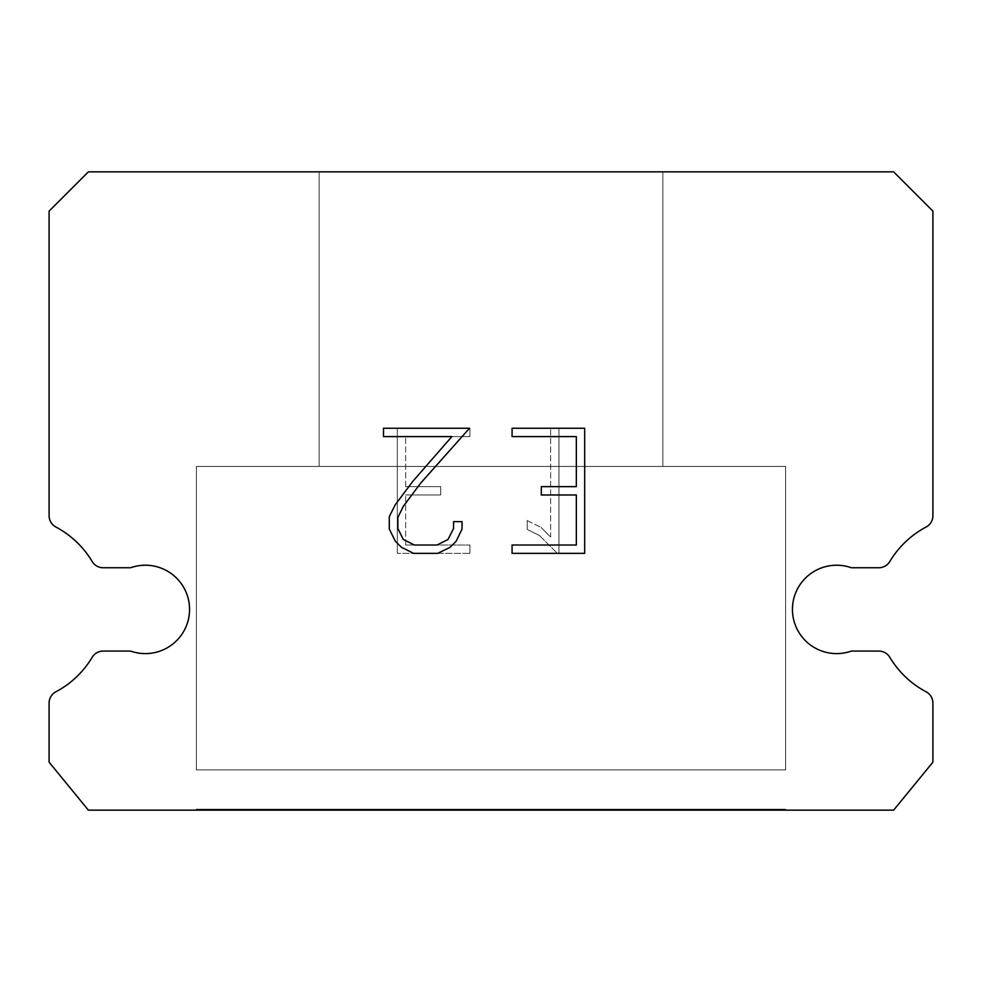 <?xml version="1.0" encoding="UTF-8"?>
<svg xmlns="http://www.w3.org/2000/svg" width="982" height="982" viewBox="0 0 982 982"><rect width="100%" height="100%" fill="white"/><g stroke="black" fill="none" stroke-linecap="round" stroke-linejoin="round"><path stroke-width="0.74" stroke-dasharray="4.91 3.68" d="M821.922 567.743A44.19 44.19 0 0 1 851.345 567.743L878.853 567.743A12.766 12.766 0 0 0 889.802 561.532A93.29 93.29 0 0 1 926.124 527.015A12.766 12.766 0 0 0 932.9 515.746L932.9 211.13L893.62 171.85L88.38 171.85L49.1 211.13L49.1 515.746A12.766 12.766 0 0 0 55.876 527.015A93.29 93.29 0 0 1 92.198 561.532A12.766 12.766 0 0 0 103.147 567.743L130.655 567.743A44.19 44.19 0 0 1 187.034 594.699A44.19 44.19 0 0 1 130.655 651.078L103.147 651.078A12.766 12.766 0 0 0 92.198 657.302A93.29 93.29 0 0 1 55.876 691.807A12.766 12.766 0 0 0 49.1 703.087L49.1 762.192L88.38 810.15L893.62 810.15L932.9 762.192L932.9 703.087A12.766 12.766 0 0 0 926.124 691.807A93.29 93.29 0 0 1 889.802 657.302A12.766 12.766 0 0 0 878.853 651.078L851.345 651.078A44.19 44.19 0 0 1 794.966 624.122A44.19 44.19 0 0 1 821.922 567.743M662.85 171.85L319.15 171.85L319.15 466.45L662.85 466.45L319.15 466.45L662.85 466.45L662.85 171.85L319.15 171.85L319.15 466.45L662.85 466.45L319.15 466.45L662.85 466.45L662.85 171.85L319.15 171.85L319.15 466.45L662.85 466.45L662.85 171.85L319.15 171.85L319.15 466.45L662.85 466.45L662.85 171.85L319.15 171.85L662.85 171.85M196.4 809.168L785.6 809.168L196.4 809.168L196.4 810.15L785.6 810.15L785.6 809.168L196.4 809.168L785.6 809.168L196.4 809.168L196.4 810.15L785.6 810.15L785.6 809.168L196.4 809.168L785.6 809.168L785.6 810.15L785.6 809.168L196.4 809.168L196.4 810.15L785.6 810.15L196.4 810.15L785.6 810.15L196.4 810.15L196.4 809.168M785.6 466.45L196.4 466.45L196.4 769.888L785.6 769.888L196.4 769.888L785.6 769.888L785.6 466.45L196.4 466.45L196.4 769.888L785.6 769.888L196.4 769.888L785.6 769.888L785.6 466.45L196.4 466.45L196.4 769.888L785.6 769.888L785.6 466.45L196.4 466.45L196.4 769.888L785.6 769.888L785.6 466.45L196.4 466.45L785.6 466.45M576.336 494.977L576.336 545.022L512.076 545.022L512.076 553.357L584.683 553.357L584.683 428.25L512.076 428.25L512.076 436.597L576.336 436.597L576.336 486.642L541.315 486.642L541.315 494.977L576.336 494.977M462.031 529.138L462.031 521.638L453.561 521.638L453.561 528.488L448.025 539.474L437.027 545.022L414.379 545.022L403.307 539.486L397.845 528.488L397.845 517.502L403.467 506.098L420.812 482.972L469.519 428.25L383.508 428.25L383.508 436.597L451.843 436.597L412.992 481.131L395.329 504.662L389.289 516.63L389.289 529.016L395.329 541.229L401.515 547.33L413.643 553.357L437.677 553.357L449.891 547.428L456.09 541.352L462.031 529.138M405.664 545.022L405.664 494.977L405.664 545.022L469.924 545.022L405.664 545.022M405.664 494.977L440.685 494.977L405.664 494.977M440.685 494.977L440.685 486.642L440.685 494.977M440.685 486.642L405.664 486.642L440.685 486.642M405.664 486.642L405.664 436.597L405.664 486.642M405.664 436.597L469.924 436.597L405.664 436.597M469.924 436.597L469.924 428.25L469.924 436.597M469.924 553.357L469.924 545.022L469.924 553.357L397.317 553.357L469.924 553.357M397.317 428.25L397.317 553.357L397.317 428.25L469.924 428.25L397.317 428.25M527.236 520.583L527.236 529.372L527.236 520.583L541.082 527.42L527.236 520.583M527.236 529.372L539.462 535.546L527.236 529.372M539.462 535.546L557.199 553.197L539.462 535.546M557.199 553.197L558.954 553.197L557.199 553.197M558.954 553.197L558.954 428.091L558.954 553.197M550.62 537.019L541.082 527.42L550.62 537.019L550.62 428.091L550.62 537.019M558.954 428.091L550.62 428.091L558.954 428.091M785.6 810.15L196.4 810.15L785.6 810.15"/><path stroke-width="1.47" d="M821.922 567.743A44.19 44.19 0 0 1 851.345 567.743L878.853 567.743A12.766 12.766 0 0 0 889.802 561.532A93.29 93.29 0 0 1 926.124 527.015A12.766 12.766 0 0 0 932.9 515.746L932.9 211.13L893.62 171.85L88.38 171.85L49.1 211.13L49.1 515.746A12.766 12.766 0 0 0 55.876 527.015A93.29 93.29 0 0 1 92.198 561.532A12.766 12.766 0 0 0 103.147 567.743L130.655 567.743A44.19 44.19 0 0 1 187.034 594.699A44.19 44.19 0 0 1 130.655 651.078L103.147 651.078A12.766 12.766 0 0 0 92.198 657.302A93.29 93.29 0 0 1 55.876 691.807A12.766 12.766 0 0 0 49.1 703.087L49.1 762.192L88.38 810.15L893.62 810.15L932.9 762.192L932.9 703.087A12.766 12.766 0 0 0 926.124 691.807A93.29 93.29 0 0 1 889.802 657.302A12.766 12.766 0 0 0 878.853 651.078L851.345 651.078A44.19 44.19 0 0 1 794.966 624.122A44.19 44.19 0 0 1 821.922 567.743M576.336 545.022L576.336 494.977L541.315 494.977L541.315 486.642L576.336 486.642L576.336 436.597L512.076 436.597L512.076 428.25L584.683 428.25L584.683 553.357L512.076 553.357L512.076 545.022L576.336 545.022M462.031 521.638L462.031 529.138L456.09 541.352L449.891 547.428L437.677 553.357L413.643 553.357L401.515 547.33L395.329 541.229L389.289 529.016L389.289 516.63L395.329 504.662L412.992 481.131L451.843 436.597L383.508 436.597L383.508 428.25L469.519 428.25L420.812 482.972L403.467 506.098L397.845 517.502L397.845 528.488L403.307 539.486L414.379 545.022L437.027 545.022L448.025 539.474L453.561 528.488L453.561 521.638L462.031 521.638"/></g></svg>

